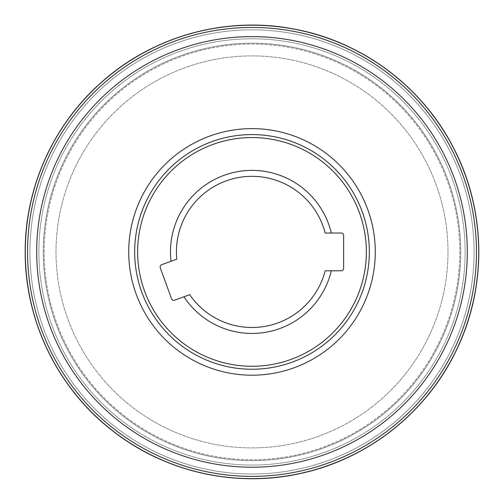 <?xml version="1.0" encoding="UTF-8"?>
<svg xmlns="http://www.w3.org/2000/svg" width="504" height="504" viewBox="0 0 504 504"><rect width="100%" height="100%" fill="white"/><g stroke="black" fill="none" stroke-linecap="round" stroke-linejoin="round"><path stroke-width="0.38" stroke-dasharray="2.52 1.89" d="M171.013 261.286L176.772 259.188A75.581 75.581 0 0 1 238.877 177.484A75.581 75.581 0 0 1 325.181 233.018L331.311 233.018A81.528 81.528 0 0 0 237.844 171.618A81.528 81.528 0 0 0 171.013 261.286L161.671 264.682A2.381 2.381 0 0 0 160.253 267.737L171.543 298.765A2.381 2.381 0 0 0 174.598 300.189L183.935 296.793A81.528 81.528 0 0 0 331.311 270.805L325.181 270.805A75.581 75.581 0 0 1 189.693 294.695L183.935 296.793M331.311 233.018L341.246 233.018A2.381 2.381 0 0 1 343.627 235.399L343.627 268.424A2.381 2.381 0 0 1 341.246 270.805L331.311 270.805M369.337 251.912A117.338 117.338 0 0 0 193.334 150.299A117.338 117.338 0 0 0 193.334 353.524A117.338 117.338 0 0 0 369.337 251.912A117.338 117.338 0 0 0 193.334 150.299A117.338 117.338 0 0 0 193.334 353.524A117.338 117.338 0 0 0 369.337 251.912A117.338 117.338 0 0 0 193.334 150.299A117.338 117.338 0 0 0 193.334 353.524A117.338 117.338 0 0 0 369.337 251.912A117.338 117.338 0 0 0 193.334 150.299A117.338 117.338 0 0 0 193.334 353.524A117.338 117.338 0 0 0 369.337 251.912A117.338 117.338 0 0 0 193.334 150.299A117.338 117.338 0 0 0 193.334 353.524A117.338 117.338 0 0 0 369.337 251.912M474.075 251.912A222.075 222.075 0 0 0 140.963 59.592A222.075 222.075 0 0 0 140.963 444.232A222.075 222.075 0 0 0 474.075 251.912A222.075 222.075 0 0 0 140.963 59.592A222.075 222.075 0 0 0 140.963 444.232A222.075 222.075 0 0 0 474.075 251.912A222.075 222.075 0 0 0 140.963 59.592A222.075 222.075 0 0 0 140.963 444.232A222.075 222.075 0 0 0 474.075 251.912M56.001 251.912A195.999 195.999 0 0 1 350.003 82.171A195.999 195.999 0 0 1 350.003 421.653A195.999 195.999 0 0 1 56.001 251.912A195.999 195.999 0 0 1 350.003 82.171A195.999 195.999 0 0 1 350.003 421.653A195.999 195.999 0 0 1 56.001 251.912M36.691 251.912A215.309 215.309 0 0 1 359.654 65.451A215.309 215.309 0 0 1 359.654 438.379A215.309 215.309 0 0 1 36.691 251.912M366.358 251.912A114.358 114.358 0 0 0 194.821 152.876A114.358 114.358 0 0 0 194.821 350.948A114.358 114.358 0 0 0 366.358 251.912M465.148 251.912A213.148 213.148 0 0 0 145.429 67.322A213.148 213.148 0 0 0 145.429 436.502A213.148 213.148 0 0 0 465.148 251.912A213.148 213.148 0 0 0 145.429 67.322A213.148 213.148 0 0 0 145.429 436.502A213.148 213.148 0 0 0 465.148 251.912M375.285 251.912A123.285 123.285 0 0 0 190.354 145.146A123.285 123.285 0 0 0 190.354 358.678A123.285 123.285 0 0 0 375.285 251.912M44.182 251.912A207.818 207.818 0 0 1 355.912 71.94A207.818 207.818 0 0 1 355.912 431.89A207.818 207.818 0 0 1 44.182 251.912A207.818 207.818 0 0 1 355.912 71.94A207.818 207.818 0 0 1 355.912 431.89A207.818 207.818 0 0 1 44.182 251.912M43.268 251.912A208.732 208.732 0 0 1 356.366 71.146A208.732 208.732 0 0 1 356.366 432.678A208.732 208.732 0 0 1 43.268 251.912A208.732 208.732 0 0 1 356.366 71.146A208.732 208.732 0 0 1 356.366 432.678A208.732 208.732 0 0 1 43.268 251.912M27.462 251.912A224.538 224.538 0 0 1 364.266 57.456A224.538 224.538 0 0 1 364.266 446.368A224.538 224.538 0 0 1 27.462 251.912"/><path stroke-width="0.76" d="M331.311 233.018L325.181 233.018A75.581 75.581 0 0 0 238.877 177.484A75.581 75.581 0 0 0 176.772 259.188L161.671 264.682A2.381 2.381 0 0 0 160.253 267.737L171.543 298.765A2.381 2.381 0 0 0 174.598 300.189L183.935 296.793A81.528 81.528 0 0 0 331.311 270.805L341.246 270.805A2.381 2.381 0 0 0 343.627 268.424L343.627 235.399A2.381 2.381 0 0 0 341.246 233.018L331.311 233.018A81.528 81.528 0 0 0 237.844 171.618A81.528 81.528 0 0 0 171.013 261.286M183.935 296.793L189.693 294.695A75.581 75.581 0 0 0 325.181 270.805L331.311 270.805M369.337 251.912A117.338 117.338 0 0 0 193.334 150.299A117.338 117.338 0 0 0 193.334 353.524A117.338 117.338 0 0 0 369.337 251.912M36.691 251.912A215.309 215.309 0 0 1 359.654 65.451A215.309 215.309 0 0 1 359.654 438.379A215.309 215.309 0 0 1 36.691 251.912M366.358 251.912A114.358 114.358 0 0 0 194.821 152.876A114.358 114.358 0 0 0 194.821 350.948A114.358 114.358 0 0 0 366.358 251.912M375.285 251.912A123.285 123.285 0 0 0 190.354 145.146A123.285 123.285 0 0 0 190.354 358.678A123.285 123.285 0 0 0 375.285 251.912M478.718 251.912A226.718 226.718 0 0 1 138.644 448.258A226.718 226.718 0 0 1 138.644 55.572A226.718 226.718 0 0 1 478.718 251.912M25.2 251.912A226.8 226.8 0 0 1 252 25.112A226.8 226.8 0 0 1 478.8 251.912A226.8 226.8 0 0 1 252 478.712A226.8 226.8 0 0 1 25.2 251.912C24.772 320.96 58.174 389.138 112.99 431.122C165.425 472.261 236.515 488.149 301.474 473.25C368.953 458.602 428.198 411.138 457.216 348.478C487.003 286.184 485.806 210.275 454.079 148.945C423.114 87.23 362.401 41.649 294.5 29.131C226.75 15.775 153.525 35.803 102.016 81.787C53.607 124.034 24.879 187.664 25.2 251.912M27.55 251.912A224.45 224.45 0 0 1 252 27.462A224.45 224.45 0 0 1 476.45 251.912A224.45 224.45 0 0 1 252 476.368A224.45 224.45 0 0 1 27.55 251.912"/></g></svg>
